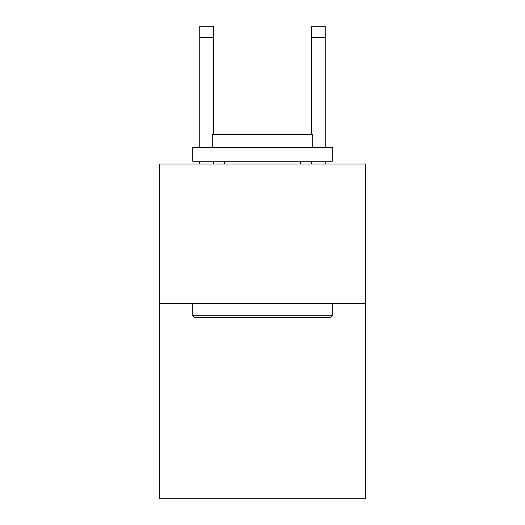 <?xml version="1.0" encoding="UTF-8"?>
<svg xmlns="http://www.w3.org/2000/svg" width="525" height="525" viewBox="0 0 525 525"><rect width="100%" height="100%" fill="white"/><g stroke="black" fill="none" stroke-linecap="round" stroke-linejoin="round"><path stroke-width="0.79" d="M365.702 303.502L365.702 498.75L159.298 498.75L159.298 164.036L365.702 164.036L365.702 303.502L159.298 303.502M194.44 317.448L192.767 315.774L332.233 315.774L330.56 317.448L194.44 317.448M332.233 147.302L332.233 161.247L192.767 161.247L192.767 147.302L332.233 147.302M212.29 147.302L212.29 134.472L312.71 134.472L312.71 147.302M332.233 303.502L332.233 315.774M192.767 303.502L192.767 315.774M300.431 161.247L300.431 164.036M224.569 161.247L224.569 164.036M213.688 164.036L213.688 161.247M213.688 134.472L213.688 37.406L199.743 37.406L199.743 26.25L213.688 26.25L213.688 37.406M199.743 164.036L199.743 161.247M199.743 147.302L199.743 37.406M325.257 164.036L325.257 161.247M325.257 147.302L325.257 26.25L311.312 26.25L311.312 134.472M311.312 161.247L311.312 164.036M213.688 26.25L199.743 26.25M311.312 37.406L325.257 37.406"/></g></svg>
